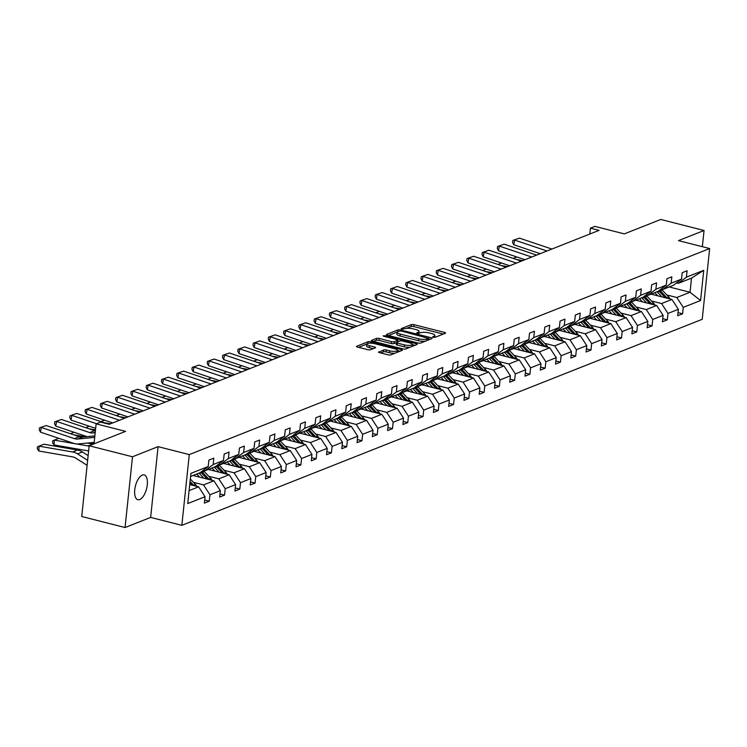<?xml version="1.0" encoding="UTF-8"?>
<svg xmlns="http://www.w3.org/2000/svg" width="747" height="747" viewBox="0 0 747 747"><rect width="100%" height="100%" fill="white"/><g stroke="black" fill="none" stroke-linecap="round" stroke-linejoin="round"><path stroke-width="1.12" d="M433.288 337.27L435.156 337.308L445.361 333.265A1.961 0.542 6 0 0 445.614 333.041A1.961 0.542 6 0 0 444.624 332.452L414.006 324.665A1.961 0.542 6 0 0 411.345 324.618L401.139 328.652L401.653 329.222L404.837 328.736A6.284 1.727 6 0 1 413.352 328.904L415.911 329.558A6.284 1.727 6 0 1 419.086 331.425A6.284 1.727 6 0 1 418.273 332.154L416.779 332.835L417.47 333.246L420.654 332.76A6.284 1.727 6 0 1 429.17 332.929L431.729 333.573A6.284 1.727 6 0 1 434.894 335.45A6.284 1.727 6 0 1 434.091 336.178L432.597 336.86L433.288 337.27M139.726 499.547A12.802 5.743 104.3 0 0 147 486.773A12.802 5.743 104.3 0 0 144.162 474.905A12.802 5.743 104.3 0 0 142.294 475.073A12.802 5.743 104.3 0 0 135.02 487.856A12.802 5.743 104.3 0 0 137.859 499.724A12.802 5.743 104.3 0 0 139.726 499.547M702.348 246.697L704.057 230.487L660.74 219.469L624.333 233.886L594.873 226.388L590.419 228.152L589.803 234.035M125.057 527.531L150.651 517.4L158.084 446.65L132.499 456.781L125.057 527.531L81.74 516.513L89.173 445.763L125.589 431.355L96.13 423.857L94.029 443.849M132.499 456.781L89.173 445.763M378.757 351.837A1.961 0.542 6 0 0 378.505 352.07A1.961 0.542 6 0 0 379.495 352.649L388.085 354.834A1.961 0.542 6 0 0 390.746 354.89L402.082 350.399A1.961 0.542 6 0 0 402.334 350.175A1.961 0.542 6 0 0 401.344 349.587L370.727 341.799A1.961 0.542 6 0 0 368.066 341.752L356.73 346.235A1.961 0.542 6 0 0 356.478 346.468A1.961 0.542 6 0 0 357.468 347.047L367.841 349.689A1.961 0.542 6 0 0 370.503 349.745L375.358 347.822A1.961 0.542 6 0 0 375.61 347.598A1.961 0.542 6 0 0 374.62 347.01L369.476 345.702A5.248 1.447 6 0 1 366.824 344.134A5.248 1.447 6 0 1 374.611 343.667L394.771 348.793A5.248 1.447 6 0 1 397.423 350.352A5.248 1.447 6 0 1 389.626 350.829L386.264 349.969A1.961 0.542 6 0 0 383.603 349.923L378.701 352.341M96.13 423.857L100.584 422.102L109.249 424.305L599.085 230.356L590.419 228.152M158.084 446.65L189.28 454.587L709.65 248.546L702.217 319.296L181.838 525.328L189.28 454.587M704.057 230.487L678.463 240.618L709.65 248.546M417.965 343.004A1.961 0.542 6 0 0 420.626 343.06L431.962 338.568A1.961 0.542 6 0 0 432.214 338.344A1.961 0.542 6 0 0 431.215 337.756L400.607 329.978A1.961 0.542 6 0 0 397.946 329.922L386.61 334.413A1.961 0.542 6 0 0 386.358 334.637A1.961 0.542 6 0 0 387.348 335.226L417.965 343.004M417.022 344.488L405.686 348.97A1.961 0.542 6 0 1 403.025 348.924L372.408 341.136A1.961 0.542 6 0 1 371.418 340.548A1.961 0.542 6 0 1 371.67 340.324L376.516 338.4A1.961 0.542 6 0 1 379.187 338.456L391.596 341.612A1.961 0.542 6 0 0 394.257 341.668L397.479 340.389A1.961 0.542 6 0 0 397.731 340.165A1.961 0.542 6 0 0 396.741 339.577L383.809 336.29L383.118 335.879L385.153 335.758L416.284 343.676A1.961 0.542 6 0 1 417.274 344.255A1.961 0.542 6 0 1 417.022 344.488M204.715 500.014L209.281 501.181L204.389 503.114L205.061 496.708L187.74 503.571L190.915 473.355L208.236 466.502L200.112 472.683L190.588 476.455M213.128 464.559L223.502 460.451L215.379 466.632L205.005 470.741L213.128 464.559L213.801 458.154L208.908 460.096L208.236 466.502M223.502 460.451L224.175 454.045L229.068 452.112L228.395 458.518L238.769 454.409L239.442 448.004L244.344 446.071L243.662 452.477L254.036 448.368L254.718 441.963L259.611 440.02L258.938 446.426L269.312 442.317L269.984 435.912L274.877 433.979L274.205 440.385L284.579 436.276L285.251 429.87L290.144 427.928L289.472 434.334L299.846 430.235L300.518 423.829L305.411 421.887L304.739 428.292L315.113 424.184L315.785 417.778L320.678 415.846L320.005 422.251L330.379 418.143L331.052 411.737L335.945 409.795L335.272 416.2L345.646 412.092L346.319 405.686L351.211 403.753L350.539 410.159L360.913 406.051L361.585 399.645L366.478 397.703L365.806 404.108L376.18 400.009L376.852 393.604L381.745 391.661L381.073 398.067L391.447 393.958L392.119 387.553L397.012 385.62L396.34 392.026L406.713 387.917L407.386 381.512L412.288 379.569L411.606 385.975L421.98 381.866L422.662 375.461L427.555 373.528L426.882 379.934L437.256 375.825L437.929 369.42L442.822 367.487L442.149 373.892L452.523 369.784L453.196 363.378L458.088 361.436L457.416 367.841L467.79 363.733L468.462 357.327L473.355 355.395L472.683 361.8L483.057 357.692L483.729 351.286L488.622 349.344L487.95 355.749L498.324 351.65L498.996 345.235L503.889 343.303L503.217 349.708L513.591 345.6L514.263 339.194L519.156 337.261L518.483 343.667L528.857 339.558L529.53 333.153L534.422 331.21L533.75 337.616L544.124 333.507L544.796 327.102L549.689 325.169L549.017 331.575L559.391 327.466L560.063 321.061L564.956 319.118L564.284 325.524L574.658 321.425L575.339 315.019L580.232 313.077L579.551 319.483L589.925 315.374L590.606 308.969L595.499 307.036L594.827 313.441L605.201 309.333L605.873 302.927L610.766 300.985L610.094 307.39L620.468 303.282L621.14 296.876L626.033 294.944L625.36 301.349L635.734 297.241L636.407 290.835L641.299 288.902L640.627 295.308L651.001 291.199L651.673 284.794L656.566 282.852L655.894 289.257L666.268 285.149L666.94 278.743L671.833 276.81L671.161 283.216L681.535 279.107L682.207 272.702L687.1 270.759L686.428 277.165L703.749 270.311L700.574 300.518L683.253 307.381L682.581 313.787L677.688 315.72L678.36 309.314L667.986 313.423L667.314 319.828L662.421 321.77L663.093 315.365L652.719 319.473L652.047 325.879L647.154 327.812L647.826 321.406L637.452 325.515L636.78 331.92L631.887 333.862L632.56 327.457L622.186 331.556L621.513 337.961L616.62 339.904L617.293 333.498L606.919 337.607L606.237 344.012L601.344 345.945L602.026 339.54L591.643 343.648L590.97 350.054L586.078 351.996L586.75 345.59L576.376 349.699L575.704 356.104L570.811 358.037L571.483 351.632L561.109 355.74L560.437 362.146L555.544 364.078L556.216 357.673L545.842 361.781L545.17 368.187L540.277 370.129L540.949 363.724L530.575 367.832L529.903 374.238L525.01 376.171L525.683 369.765L515.309 373.873L514.636 380.279L509.743 382.221L510.416 375.816L500.042 379.915L499.369 386.32L494.477 388.263L495.149 381.857L484.775 385.966L484.103 392.371L479.21 394.304L479.882 387.898L469.508 392.007L468.836 398.412L463.943 400.355L464.615 393.949L454.241 398.058L453.569 404.463L448.667 406.396L449.349 399.99L438.975 404.099L438.293 410.505L433.4 412.447L434.082 406.041L423.698 410.14L423.026 416.546L418.133 418.488L418.806 412.083L408.432 416.191L407.759 422.597L402.866 424.529L403.539 418.124L393.165 422.232L392.492 428.638L387.6 430.58L388.272 424.175L377.898 428.283L377.226 434.689L372.333 436.622L373.005 430.216L362.631 434.324L361.959 440.73L357.066 442.663L357.738 436.257L347.364 440.366L346.692 446.771L341.799 448.714L342.471 442.308L332.098 446.417L331.425 452.822L326.532 454.755L327.205 448.349L316.831 452.458L316.158 458.863L311.266 460.806L311.938 454.4L301.564 458.509L300.892 464.914L295.999 466.847L296.671 460.441L286.297 464.55L285.625 470.955L280.723 472.888L281.404 466.483L271.03 470.591L270.349 476.997L265.456 478.939L266.128 472.534L255.754 476.642L255.082 483.048L250.189 484.98L250.861 478.575L240.487 482.683L239.815 489.089L234.922 491.031L235.594 484.626L225.22 488.725L224.548 495.13L219.655 497.072L220.328 490.667L209.954 494.775L209.281 501.181M193.043 475.484L213.894 480.788L203.52 484.896L193.492 482.338M203.52 484.896L209.954 494.775M213.894 480.788L220.328 490.667M203.249 470.293L205.005 470.741M208.31 469.433L229.161 474.737L218.787 478.846L208.758 476.297M218.787 478.846L225.22 488.725M229.161 474.737L235.594 484.626M238.769 454.409L230.655 460.591L220.281 464.699L228.395 458.518M218.516 464.251L220.281 464.699M223.577 463.392L244.428 468.696L234.054 472.804L224.025 470.255M234.054 472.804L240.487 482.683M244.428 468.696L250.861 478.575M254.036 448.368L245.922 454.55L235.548 458.649L243.662 452.477M233.783 458.21L235.548 458.649M238.844 457.351L259.704 462.654L249.321 466.754L239.292 464.204M249.321 466.754L255.754 476.642M259.704 462.654L266.128 472.534M269.312 442.317L261.189 448.499L250.815 452.607L258.938 446.426M249.05 452.159L250.815 452.607M254.111 451.3L274.971 456.604L264.597 460.712L254.568 458.163M264.597 460.712L271.03 470.591M274.971 456.604L281.404 466.483M284.579 436.276L276.455 442.457L266.081 446.566L274.205 440.385M264.317 446.118L266.081 446.566M269.378 445.259L290.238 450.562L279.864 454.671L269.835 452.112M279.864 454.671L286.297 464.55M290.238 450.562L296.671 460.441M299.846 430.235L291.722 436.407L281.348 440.515L289.472 434.334M279.593 440.067L281.348 440.515M284.644 439.208L305.504 444.512L295.13 448.62L285.102 446.071M295.13 448.62L301.564 458.509M305.504 444.512L311.938 454.4M315.113 424.184L306.989 430.365L296.615 434.474L304.739 428.292M294.86 434.026L296.615 434.474M299.911 433.167L320.771 438.47L310.397 442.579L300.369 440.03M310.397 442.579L316.831 452.458M320.771 438.47L327.205 448.349M330.379 418.143L322.256 424.324L311.882 428.433L320.005 422.251M310.126 427.984L311.882 428.433M315.187 427.125L336.038 432.429L325.664 436.528L315.636 433.979M325.664 436.528L332.098 446.417M336.038 432.429L342.471 442.308M345.646 412.092L337.523 418.273L327.149 422.382L335.272 416.2M325.393 421.934L327.149 422.382M330.454 421.075L351.305 426.378L340.931 430.487L330.902 427.938M340.931 430.487L347.364 440.366M351.305 426.378L357.738 436.257M360.913 406.051L352.789 412.232L342.415 416.34L350.539 410.159M340.66 415.892L342.415 416.34M345.721 415.033L366.572 420.337L356.198 424.445L346.169 421.896M356.198 424.445L362.631 434.324M366.572 420.337L373.005 430.216M376.18 400.009L368.056 406.181L357.682 410.29L365.806 404.108M355.927 409.842L357.682 410.29M360.988 408.982L381.838 414.286L371.464 418.395L361.436 415.846M371.464 418.395L377.898 428.283M381.838 414.286L388.272 424.175M391.447 393.958L383.332 400.14L372.949 404.248L381.073 398.067M371.194 403.8L372.949 404.248M376.255 402.941L397.105 408.245L386.731 412.353L376.703 409.804M386.731 412.353L393.165 422.232M397.105 408.245L403.539 418.124M406.713 387.917L398.599 394.099L388.225 398.207L396.34 392.026M386.46 397.759L388.225 398.207M391.521 396.9L412.372 402.203L401.998 406.312L391.97 403.753M401.998 406.312L408.432 416.191M412.372 402.203L418.806 412.083M421.98 381.866L413.866 388.048L403.492 392.156L411.606 385.975M401.727 391.708L403.492 392.156M406.788 390.849L427.648 396.153L417.274 400.261L407.236 397.712M417.274 400.261L423.698 410.14M427.648 396.153L434.082 406.041M437.256 375.825L429.133 382.006L418.759 386.115L426.882 379.934M416.994 385.667L418.759 386.115M422.055 384.808L442.915 390.111L432.541 394.22L422.513 391.671M432.541 394.22L438.975 404.099M442.915 390.111L449.349 399.99M452.523 369.784L444.4 375.965L434.026 380.064L442.149 373.892M432.261 379.616L434.026 380.064M437.322 378.757L458.182 384.061L447.808 388.169L437.779 385.62M447.808 388.169L454.241 398.058M458.182 384.061L464.615 393.949M467.79 363.733L459.666 369.914L449.292 374.023L457.416 367.841M447.537 373.575L449.292 374.023M452.589 372.716L473.449 378.019L463.075 382.128L453.046 379.579M463.075 382.128L469.508 392.007M473.449 378.019L479.882 387.898M483.057 357.692L474.933 363.873L464.559 367.982L472.683 361.8M462.804 367.533L464.559 367.982M467.855 366.674L488.715 371.978L478.341 376.086L468.313 373.528M478.341 376.086L484.775 385.966M488.715 371.978L495.149 381.857M498.324 351.65L490.2 357.822L479.826 361.931L487.95 355.749M478.071 361.483L479.826 361.931M483.132 360.624L503.982 365.927L493.608 370.036L483.58 367.487M493.608 370.036L500.042 379.915M503.982 365.927L510.416 375.816M513.591 345.6L505.467 351.781L495.093 355.889L503.217 349.708M493.337 355.441L495.093 355.889M498.398 354.582L519.249 359.886L508.875 363.994L498.847 361.445M508.875 363.994L515.309 373.873M519.249 359.886L525.683 369.765M528.857 339.558L520.734 345.74L510.36 349.839L518.483 343.667M508.604 349.4L510.36 349.839M513.665 348.541L534.516 353.845L524.142 357.944L514.113 355.395M524.142 357.944L530.575 367.832M534.516 353.845L540.949 363.724M544.124 333.507L536.001 339.689L525.627 343.797L533.75 337.616M523.871 343.349L525.627 343.797M528.932 342.49L549.783 347.794L539.409 351.902L529.38 349.353M539.409 351.902L545.842 361.781M549.783 347.794L556.216 357.673M559.391 327.466L551.277 333.648L540.903 337.756L549.017 331.575M539.138 337.308L540.903 337.756M544.199 336.449L565.049 341.752L554.676 345.861L544.647 343.312M554.676 345.861L561.109 355.74M565.049 341.752L571.483 351.632M574.658 321.425L566.543 327.597L556.17 331.705L564.284 325.524M554.405 331.257L556.17 331.705M559.466 330.398L580.316 335.702L569.942 339.81L559.914 337.261M569.942 339.81L576.376 349.699M580.316 335.702L586.75 345.59M589.925 315.374L581.81 321.555L571.436 325.664L579.551 319.483M569.672 325.216L571.436 325.664M574.732 324.357L595.592 329.66L585.218 333.769L575.181 331.22M585.218 333.769L591.643 343.648M595.592 329.66L602.026 339.54M605.201 309.333L597.077 315.514L586.703 319.623L594.827 313.441M584.938 319.174L586.703 319.623M589.999 318.315L610.859 323.619L600.485 327.728L590.457 325.169M600.485 327.728L606.919 337.607M610.859 323.619L617.293 333.498M620.468 303.282L612.344 309.463L601.97 313.572L610.094 307.39M600.205 313.124L601.97 313.572M605.266 312.265L626.126 317.568L615.752 321.677L605.724 319.128M615.752 321.677L622.186 331.556M626.126 317.568L632.56 327.457M635.734 297.241L627.611 303.422L617.237 307.531L625.36 301.349M615.481 307.082L617.237 307.531M620.533 306.223L641.393 311.527L631.019 315.636L620.99 313.086M631.019 315.636L637.452 325.515M641.393 311.527L647.826 321.406M651.001 291.199L642.878 297.371L632.504 301.48L640.627 295.308M630.748 301.032L632.504 301.48M635.8 300.173L656.66 305.476L646.286 309.585L636.257 307.036M646.286 309.585L652.719 319.473M656.66 305.476L663.093 315.365M666.268 285.149L658.144 291.33L647.77 295.438L655.894 289.257M646.015 294.99L647.77 295.438M651.076 294.131L671.927 299.435L661.553 303.543L651.524 300.994M661.553 303.543L667.986 313.423M671.927 299.435L678.36 309.314M681.535 279.107L673.411 285.289L663.037 289.397L671.161 283.216M661.282 288.949L663.037 289.397M669.181 286.96L690.032 292.264L676.819 297.502L666.791 294.944M676.819 297.502L683.253 307.381M700.574 300.518L690.032 292.264L691.517 278.117L678.304 283.346L686.428 277.165M150.651 517.4L181.838 525.328M676.549 282.898L678.304 283.346M189.103 490.602L198.627 486.829L189.738 484.57M691.517 278.117L703.749 270.311M198.627 486.829L205.061 496.708M678.015 312.62L682.581 313.787M662.748 318.67L667.314 319.828M647.481 324.712L652.047 325.879M632.205 330.762L636.78 331.92M616.938 336.804L621.513 337.961M601.671 342.845L606.237 344.012M586.404 348.896L590.97 350.054M571.138 354.937L575.704 356.104M555.871 360.988L560.437 362.146M540.604 367.029L545.17 368.187M525.337 373.07L529.903 374.238M510.07 379.121L514.636 380.279M494.803 385.163L499.369 386.32M479.537 391.204L484.103 392.371M464.26 397.255L468.836 398.412M448.994 403.296L453.569 404.463M433.727 409.347L438.293 410.505M418.46 415.388L423.026 416.546M403.193 421.429L407.759 422.597M387.926 427.48L392.492 428.638M372.66 433.521L377.226 434.689M357.393 439.572L361.959 440.73M342.126 445.614L346.692 446.771M326.859 451.655L331.425 452.822M311.592 457.706L316.158 458.863M296.316 463.747L300.892 464.914M281.049 469.798L285.625 470.955M265.783 475.839L270.349 476.997M250.516 481.88L255.082 483.048M235.249 487.931L239.815 489.089M219.982 493.972L224.548 495.13M434.689 337.401A6.284 1.727 6 0 0 434.698 337.364L434.894 335.45M418.871 333.377A6.284 1.727 6 0 0 418.88 333.339L419.086 331.425M443.298 334.077L413.801 326.579A1.961 0.542 6 0 0 411.139 326.523L406.48 328.372M397.105 332.088L388.468 335.506M429.898 339.39L428.61 339.063M428.517 338.382L401.13 330.977L397.871 331.5A6.284 1.727 6 0 0 397.068 332.228A6.284 1.727 6 0 0 400.243 334.096L418.609 338.774A6.284 1.727 6 0 0 427.125 338.933L428.517 338.382L428.348 339.997M397.068 332.228L396.872 334.133A6.284 1.727 6 0 0 400.047 336.01L400.243 334.096M425.286 341.211A6.284 1.727 6 0 1 418.413 340.679L400.047 336.01M373.528 341.426L376.32 340.315L376.516 338.4M396.368 342.658L394.061 343.573A1.961 0.542 6 0 1 391.4 343.527L378.981 340.371A1.961 0.542 6 0 0 376.32 340.315M397.656 340.903L399.141 341.276M412.251 344.61L414.958 345.301M404.482 344.89A5.248 1.447 6 0 0 412.269 344.423A5.248 1.447 6 0 0 409.617 342.854L402.521 341.052A1.961 0.542 6 0 0 399.86 340.996L396.638 342.266A1.961 0.542 6 0 0 396.386 342.5A1.961 0.542 6 0 0 397.376 343.088L404.482 344.89L404.276 346.804A5.248 1.447 6 0 0 410.056 347.243M412.036 346.459A5.248 1.447 6 0 0 412.073 346.337L412.269 344.423M396.442 344.18A1.961 0.542 6 0 0 396.19 344.414A1.961 0.542 6 0 0 397.18 344.993L397.376 343.088M404.276 346.804L397.18 344.993M395.014 353.2A5.248 1.447 6 0 1 389.43 352.733L386.068 351.884A1.961 0.542 6 0 0 383.407 351.828L380.615 352.939M397.208 352.332A5.248 1.447 6 0 0 397.217 352.267L397.423 350.352M366.824 344.134L366.618 346.048A5.248 1.447 6 0 0 369.27 347.616L369.476 345.702M373.304 348.634L369.27 347.616M366.833 344.068L358.588 347.336M400.028 351.211L397.404 350.548M670.012 298.949A5.304 4.51 -111.6 0 0 668.826 297.101L662.29 290.181A15.304 13.007 -111.6 0 0 661.123 289.061M661.898 296.886L657.388 292.114A15.304 13.007 -111.6 0 0 657.052 291.769M516.42 259.48L522.76 260.582M657.79 295.84L655.941 293.879A12.699 10.803 -111.6 0 0 654.68 292.703M667.332 298.268A5.304 4.51 -111.6 0 0 666.968 297.838L660.423 290.91A15.304 13.007 -111.6 0 0 659.676 290.163M658.751 290.872A15.304 13.007 68.4 0 1 659.256 291.377L665.26 297.745M516.831 256.977L513.226 258.406M546.981 250.983L514.599 240.076L513.787 244.764L540.212 253.672M551.874 249.05L519.492 238.134L512.862 240.441L519.492 238.134M513.787 244.764L512.535 242.317L512.862 240.441M654.745 304.991A5.304 4.51 -111.6 0 0 653.56 303.151L647.014 296.223A15.304 13.007 -111.6 0 0 645.856 295.112M646.631 302.927L642.121 298.156A15.304 13.007 -111.6 0 0 641.785 297.81M501.153 265.521L507.493 266.623M642.523 301.881L640.674 299.921A12.699 10.803 -111.6 0 0 639.413 298.753M652.066 304.309A5.304 4.51 -111.6 0 0 651.701 303.889L645.156 296.961A15.304 13.007 -111.6 0 0 644.409 296.214M643.484 296.914A15.304 13.007 68.4 0 1 643.989 297.427L649.993 303.786M501.564 263.028L497.96 264.447M639.479 311.041A5.304 4.51 -111.6 0 0 638.293 309.193L631.747 302.264A15.304 13.007 -111.6 0 0 630.589 301.153M631.364 308.978L626.854 304.206A15.304 13.007 -111.6 0 0 626.518 303.852M485.886 271.572L492.226 272.664M627.256 307.932L625.407 305.971A12.699 10.803 -111.6 0 0 624.147 304.795M636.799 310.36A5.304 4.51 -111.6 0 0 636.435 309.93L629.889 303.002A15.304 13.007 -111.6 0 0 629.142 302.255M628.218 302.965A15.304 13.007 68.4 0 1 628.713 303.469L634.726 309.828M486.297 269.069L482.693 270.498M531.715 257.033L499.332 246.118L498.52 250.805L524.945 259.713M536.607 255.091L504.225 244.185L497.595 246.482L504.225 244.185M498.52 250.805L497.269 248.359L497.595 246.482M516.448 263.075L484.065 252.169L483.253 256.856L509.678 265.755M521.341 261.142L488.958 250.226L482.329 252.533L488.958 250.226M483.253 256.856L482.002 254.4L482.329 252.533M624.212 317.083A5.304 4.51 -111.6 0 0 623.026 315.234L616.48 308.315A15.304 13.007 -111.6 0 0 615.323 307.194M616.098 315.019L611.588 310.248A15.304 13.007 -111.6 0 0 611.251 309.902M470.61 277.613L476.959 278.715M611.989 313.973L610.131 312.013A12.699 10.803 -111.6 0 0 608.88 310.836M621.532 316.401A5.304 4.51 -111.6 0 0 621.168 315.972L614.622 309.053A15.304 13.007 -111.6 0 0 613.875 308.306M612.951 309.006A15.304 13.007 68.4 0 1 613.446 309.51L619.459 315.878M471.03 275.111L467.426 276.539M501.181 269.125L468.799 258.21L467.977 262.897L494.411 271.805M506.074 267.183L473.691 256.268L467.052 258.574L473.691 256.268M467.977 262.897L466.735 260.451L467.052 258.574M608.945 323.134A5.304 4.51 -111.6 0 0 607.759 321.285L601.214 314.356A15.304 13.007 -111.6 0 0 600.056 313.245M600.831 321.061L596.321 316.298A15.304 13.007 -111.6 0 0 595.985 315.944M455.343 283.664L461.693 284.756M596.722 320.024L594.864 318.063A12.699 10.803 -111.6 0 0 593.604 316.887M606.265 322.452A5.304 4.51 -111.6 0 0 605.901 322.022L599.355 315.094A15.304 13.007 -111.6 0 0 598.608 314.347M597.684 315.047A15.304 13.007 68.4 0 1 598.179 315.561L604.192 321.92M455.763 281.161L452.159 282.59M485.914 275.167L453.522 264.251L452.71 268.939L479.144 277.847M490.807 273.234L458.425 262.318L451.786 264.615L458.425 262.318M452.71 268.939L451.459 266.492L451.786 264.615M593.678 329.175A5.304 4.51 -111.6 0 0 592.492 327.326L585.947 320.398A15.304 13.007 -111.6 0 0 584.789 319.286M585.564 327.111L581.054 322.34A15.304 13.007 -111.6 0 0 580.718 321.985M440.076 289.705L446.417 290.807M581.455 326.065L579.597 324.105A12.699 10.803 -111.6 0 0 578.337 322.928M590.998 328.493A5.304 4.51 -111.6 0 0 590.625 328.064L584.089 321.135A15.304 13.007 -111.6 0 0 583.332 320.388M582.417 321.098A15.304 13.007 68.4 0 1 582.912 321.602L588.925 327.961M440.497 287.203L436.892 288.631M470.647 281.208L438.256 270.302L437.443 274.989L463.878 283.888M475.54 279.275L443.148 268.36L436.519 270.666L443.148 268.36M437.443 274.989L436.192 272.543L436.519 270.666M578.411 335.216A5.304 4.51 -111.6 0 0 577.216 333.377L570.68 326.448A15.304 13.007 -111.6 0 0 569.522 325.337M570.288 333.153L565.787 328.381A15.304 13.007 -111.6 0 0 565.442 328.036M424.81 295.747L431.15 296.848M566.189 332.107L564.33 330.146A12.699 10.803 -111.6 0 0 563.07 328.969M575.732 334.535A5.304 4.51 -111.6 0 0 575.358 334.105L568.822 327.186A15.304 13.007 -111.6 0 0 568.065 326.439M567.141 327.139A15.304 13.007 68.4 0 1 567.645 327.644L573.659 334.012M425.23 293.254L421.625 294.673M455.381 287.259L422.989 276.343L422.176 281.031L448.602 289.939M460.273 285.317L427.882 274.41L421.252 276.707L427.882 274.41M422.176 281.031L420.925 278.584L421.252 276.707M563.145 341.267A5.304 4.51 -111.6 0 0 561.949 339.418L555.413 332.49A15.304 13.007 -111.6 0 0 554.255 331.379M555.021 339.203L550.52 334.432A15.304 13.007 -111.6 0 0 550.175 334.077M409.543 301.797L415.883 302.89M550.922 338.158L549.064 336.197A12.699 10.803 -111.6 0 0 547.803 335.02M560.465 340.585A5.304 4.51 -111.6 0 0 560.091 340.156L553.555 333.227A15.304 13.007 -111.6 0 0 552.799 332.48M551.874 333.181A15.304 13.007 68.4 0 1 552.378 333.694L558.382 340.053M409.963 299.295L406.359 300.724M440.104 293.3L407.722 282.385L406.91 287.081L433.335 295.98M445.007 291.367L412.615 280.452L405.985 282.758L412.615 280.452M406.91 287.081L405.658 284.626L405.985 282.758M547.878 347.308A5.304 4.51 -111.6 0 0 546.683 345.459L540.146 338.54A15.304 13.007 -111.6 0 0 538.989 337.42M539.754 345.245L535.254 340.473A15.304 13.007 -111.6 0 0 534.908 340.128M394.276 307.839L400.616 308.941M535.646 344.199L533.797 342.238A12.699 10.803 -111.6 0 0 532.536 341.062M545.189 346.627A5.304 4.51 -111.6 0 0 544.824 346.197L538.288 339.269A15.304 13.007 -111.6 0 0 537.532 338.531M536.607 339.231A15.304 13.007 68.4 0 1 537.112 339.736L543.116 346.104M394.696 305.336L391.092 306.765M424.838 299.351L392.455 288.435L391.643 293.123L418.068 302.031M429.73 297.409L397.348 286.493L390.718 288.8L397.348 286.493M391.643 293.123L390.392 290.676L390.718 288.8M532.611 353.359A5.304 4.51 -111.6 0 0 531.416 351.51L524.88 344.582A15.304 13.007 -111.6 0 0 523.712 343.471M524.487 351.286L519.987 346.524A15.304 13.007 -111.6 0 0 519.641 346.169M379.009 313.889L385.349 314.982M520.379 350.25L518.53 348.279A12.699 10.803 -111.6 0 0 517.269 347.112M529.922 352.668A5.304 4.51 -111.6 0 0 529.558 352.248L523.021 345.319A15.304 13.007 -111.6 0 0 522.265 344.572M521.341 345.273A15.304 13.007 68.4 0 1 521.845 345.786L527.849 352.145M379.42 311.387L375.825 312.816M517.344 359.4A5.304 4.51 -111.6 0 0 516.149 357.552L509.613 350.623A15.304 13.007 -111.6 0 0 508.446 349.512M509.221 357.337L504.72 352.565A15.304 13.007 -111.6 0 0 504.374 352.21M363.742 319.931L370.082 321.023M505.112 356.291L503.263 354.33A12.699 10.803 -111.6 0 0 502.003 353.154M514.655 358.719A5.304 4.51 -111.6 0 0 514.291 358.289L507.745 351.361A15.304 13.007 -111.6 0 0 506.998 350.614M506.074 351.323A15.304 13.007 68.4 0 1 506.578 351.828L512.582 358.187M364.153 317.428L360.549 318.857M502.068 365.442A5.304 4.51 -111.6 0 0 500.882 363.602L494.346 356.674A15.304 13.007 -111.6 0 0 493.179 355.563M493.954 363.378L489.444 358.607A15.304 13.007 -111.6 0 0 489.108 358.261M348.475 325.972L354.816 327.074M489.845 362.332L487.996 360.371A12.699 10.803 -111.6 0 0 486.736 359.195M499.388 364.76A5.304 4.51 -111.6 0 0 499.024 364.331L492.478 357.411A15.304 13.007 -111.6 0 0 491.731 356.664M490.807 357.365A15.304 13.007 68.4 0 1 491.311 357.869L497.315 364.237M348.886 323.479L345.282 324.898M486.801 371.492A5.304 4.51 -111.6 0 0 485.615 369.644L479.07 362.715A15.304 13.007 -111.6 0 0 477.912 361.604M478.687 369.429L474.177 364.657A15.304 13.007 -111.6 0 0 473.841 364.303M333.209 332.023L339.549 333.115M474.578 368.383L472.73 366.422A12.699 10.803 -111.6 0 0 471.469 365.246M484.121 370.811A5.304 4.51 -111.6 0 0 483.757 370.381L477.212 363.453A15.304 13.007 -111.6 0 0 476.465 362.706M475.54 363.406A15.304 13.007 68.4 0 1 476.044 363.92L482.048 370.279M333.62 329.52L330.015 330.949M471.534 377.534A5.304 4.51 -111.6 0 0 470.349 375.685L463.803 368.766A15.304 13.007 -111.6 0 0 462.645 367.645M463.42 375.47L458.91 370.699A15.304 13.007 -111.6 0 0 458.574 370.353M317.942 338.064L324.282 339.166M459.312 374.424L457.463 372.464A12.699 10.803 -111.6 0 0 456.202 371.287M468.855 376.852A5.304 4.51 -111.6 0 0 468.49 376.423L461.945 369.494A15.304 13.007 -111.6 0 0 461.198 368.757M460.273 369.457A15.304 13.007 68.4 0 1 460.768 369.961L466.782 376.329M318.353 335.562L314.748 336.99M456.268 383.575A5.304 4.51 -111.6 0 0 455.082 381.736L448.536 374.807A15.304 13.007 -111.6 0 0 447.378 373.696M448.153 381.512L443.643 376.74A15.304 13.007 -111.6 0 0 443.307 376.395M302.666 344.106L309.015 345.207M444.045 380.475L442.187 378.505A12.699 10.803 -111.6 0 0 440.935 377.338M453.588 382.894A5.304 4.51 -111.6 0 0 453.224 382.473L446.678 375.545A15.304 13.007 -111.6 0 0 445.931 374.798M445.007 375.498A15.304 13.007 68.4 0 1 445.501 376.012L451.515 382.371M303.086 341.612L299.482 343.032M441.001 389.626A5.304 4.51 -111.6 0 0 439.815 387.777L433.269 380.849A15.304 13.007 -111.6 0 0 432.111 379.737M432.887 387.562L428.376 382.791A15.304 13.007 -111.6 0 0 428.04 382.436M287.399 350.156L293.748 351.249M428.778 386.516L426.92 384.556A12.699 10.803 -111.6 0 0 425.659 383.379M438.321 388.944A5.304 4.51 -111.6 0 0 437.957 388.515L431.411 381.586A15.304 13.007 -111.6 0 0 430.664 380.839M429.74 381.549A15.304 13.007 68.4 0 1 430.235 382.053L436.248 388.412M287.819 347.654L284.215 349.082M425.734 395.667A5.304 4.51 -111.6 0 0 424.548 393.818L418.003 386.899A15.304 13.007 -111.6 0 0 416.845 385.779M417.61 393.604L413.11 388.832A15.304 13.007 -111.6 0 0 412.764 388.487M272.132 356.198L278.472 357.299M413.511 392.558L411.653 390.597A12.699 10.803 -111.6 0 0 410.392 389.42M423.054 394.986A5.304 4.51 -111.6 0 0 422.681 394.556L416.144 387.637A15.304 13.007 -111.6 0 0 415.388 386.89M414.473 387.59A15.304 13.007 68.4 0 1 414.968 388.095L420.981 394.463M272.552 353.695L268.948 355.124M410.467 401.718A5.304 4.51 -111.6 0 0 409.272 399.869L402.736 392.941A15.304 13.007 -111.6 0 0 401.578 391.83M402.344 399.654L397.843 394.883A15.304 13.007 -111.6 0 0 397.497 394.528M256.865 362.248L263.205 363.341M398.244 398.609L396.386 396.648A12.699 10.803 -111.6 0 0 395.126 395.471M407.787 401.036A5.304 4.51 -111.6 0 0 407.414 400.607L400.878 393.678A15.304 13.007 -111.6 0 0 400.121 392.931M399.197 393.632A15.304 13.007 68.4 0 1 399.701 394.145L405.705 400.504M257.285 359.746L253.681 361.175M395.2 407.759A5.304 4.51 -111.6 0 0 394.005 405.91L387.469 398.982A15.304 13.007 -111.6 0 0 386.311 397.871M387.077 405.696L382.576 400.924A15.304 13.007 -111.6 0 0 382.231 400.569M241.598 368.29L247.939 369.392M382.978 404.65L381.119 402.689A12.699 10.803 -111.6 0 0 379.859 401.512M392.52 407.078A5.304 4.51 -111.6 0 0 392.147 406.648L385.611 399.72A15.304 13.007 -111.6 0 0 384.854 398.973M383.93 399.682A15.304 13.007 68.4 0 1 384.434 400.187L390.438 406.545M242.019 365.787L238.414 367.216M409.571 305.392L377.188 294.477L376.376 299.164L402.801 308.072M414.464 303.45L382.081 292.544L375.452 294.841L382.081 292.544M376.376 299.164L375.125 296.718L375.452 294.841M394.304 311.434L361.922 300.527L361.109 305.215L387.534 314.113M399.197 309.501L366.814 298.585L360.185 300.892L366.814 298.585M361.109 305.215L359.858 302.768L360.185 300.892M379.037 317.484L346.655 306.569L345.842 311.256L372.267 320.164M383.93 315.542L351.548 304.636L344.918 306.933L351.548 304.636M345.842 311.256L344.591 308.81L344.918 306.933M363.77 323.526L331.388 312.61L330.576 317.307L357.001 326.206M368.663 321.593L336.281 310.677L329.651 312.984L336.281 310.677M330.576 317.307L329.324 314.851L329.651 312.984M348.504 329.567L316.121 318.661L315.299 323.348L341.734 332.256M353.396 327.634L321.014 316.719L314.384 319.025L321.014 316.719M315.299 323.348L314.057 320.902L314.384 319.025M333.237 335.618L300.854 324.702L300.033 329.39L326.467 338.298M338.13 333.676L305.747 322.769L299.108 325.066L305.747 322.769M300.033 329.39L298.791 326.943L299.108 325.066M317.97 341.659L285.578 330.753L284.766 335.44L311.2 344.339M322.863 339.726L290.48 328.811L283.841 331.117L290.48 328.811M284.766 335.44L283.515 332.994L283.841 331.117M302.703 347.71L270.311 336.794L269.499 341.482L295.924 350.39M307.596 345.768L275.204 334.852L268.575 337.158L275.204 334.852M269.499 341.482L268.248 339.035L268.575 337.158M287.436 353.751L255.044 342.836L254.232 347.523L280.657 356.431M292.329 351.818L259.937 340.903L253.308 343.2L259.937 340.903M254.232 347.523L252.981 345.077L253.308 343.2M272.16 359.793L239.778 348.886L238.965 353.574L265.39 362.482M277.062 357.86L244.671 346.944L238.041 349.251L244.671 346.944M238.965 353.574L237.714 351.127L238.041 349.251M379.934 413.801A5.304 4.51 -111.6 0 0 378.738 411.961L372.202 405.033A15.304 13.007 -111.6 0 0 371.044 403.922M371.81 411.737L367.309 406.966A15.304 13.007 -111.6 0 0 366.964 406.62M226.332 374.331L232.672 375.433M367.701 410.691L365.853 408.73A12.699 10.803 -111.6 0 0 364.592 407.554M377.244 413.119A5.304 4.51 -111.6 0 0 376.88 412.689L370.344 405.77A15.304 13.007 -111.6 0 0 369.588 405.023M368.663 405.724A15.304 13.007 68.4 0 1 369.167 406.237L375.171 412.596M226.743 371.838L223.148 373.257M256.893 365.843L224.511 354.928L223.698 359.615L250.124 368.523M261.786 363.901L229.404 352.995L222.774 355.292L229.404 352.995M223.698 359.615L222.447 357.169L222.774 355.292M364.667 419.851A5.304 4.51 -111.6 0 0 363.472 418.003L356.935 411.074A15.304 13.007 -111.6 0 0 355.768 409.963M356.543 417.788L352.042 413.016A15.304 13.007 -111.6 0 0 351.697 412.661M211.065 380.382L217.405 381.474M352.435 416.742L350.586 414.781A12.699 10.803 -111.6 0 0 349.325 413.605M361.978 419.17A5.304 4.51 -111.6 0 0 361.613 418.74L355.077 411.812A15.304 13.007 -111.6 0 0 354.321 411.065M353.396 411.774A15.304 13.007 68.4 0 1 353.901 412.279L359.905 418.637M211.476 377.879L207.881 379.308M241.626 371.885L209.244 360.978L208.432 365.666L234.857 374.564M246.519 369.952L214.137 359.036L207.507 361.343L214.137 359.036M208.432 365.666L207.18 363.21L207.507 361.343M349.4 425.893A5.304 4.51 -111.6 0 0 348.205 424.044L341.668 417.125A15.304 13.007 -111.6 0 0 340.501 416.004M341.276 423.829L336.776 419.058A15.304 13.007 -111.6 0 0 336.43 418.712M195.798 386.423L202.138 387.525M337.168 422.783L335.319 420.822A12.699 10.803 -111.6 0 0 334.058 419.646M346.711 425.211A5.304 4.51 -111.6 0 0 346.347 424.782L339.801 417.862A15.304 13.007 -111.6 0 0 339.054 417.115M338.13 417.816A15.304 13.007 68.4 0 1 338.634 418.32L344.638 424.688M196.209 383.921L192.605 385.349M226.36 377.935L193.977 367.02L193.165 371.707L219.59 380.615M231.253 375.993L198.87 365.078L192.24 367.384L198.87 365.078M193.165 371.707L191.914 369.261L192.24 367.384M334.124 431.943A5.304 4.51 -111.6 0 0 332.938 430.095L326.392 423.166A15.304 13.007 -111.6 0 0 325.234 422.055M326.009 429.87L321.499 425.108A15.304 13.007 -111.6 0 0 321.163 424.754M180.531 392.474L186.871 393.566M321.901 428.834L320.052 426.864A12.699 10.803 -111.6 0 0 318.792 425.697M331.444 431.262A5.304 4.51 -111.6 0 0 331.08 430.832L324.534 423.904A15.304 13.007 -111.6 0 0 323.787 423.157M322.863 423.857A15.304 13.007 68.4 0 1 323.367 424.371L329.371 430.73M180.942 389.971L177.338 391.4M211.093 383.977L178.71 373.061L177.898 377.749L204.323 386.657M215.986 382.034L183.603 371.128L176.974 373.425L183.603 371.128M177.898 377.749L176.647 375.302L176.974 373.425M318.857 437.985A5.304 4.51 -111.6 0 0 317.671 436.136L311.125 429.208A15.304 13.007 -111.6 0 0 309.968 428.096M310.743 435.921L306.233 431.15A15.304 13.007 -111.6 0 0 305.897 430.795M165.264 398.515L171.605 399.608M306.634 434.875L304.785 432.915A12.699 10.803 -111.6 0 0 303.525 431.738M316.177 437.303A5.304 4.51 -111.6 0 0 315.813 436.874L309.267 429.945A15.304 13.007 -111.6 0 0 308.52 429.198M307.596 429.908A15.304 13.007 68.4 0 1 308.091 430.412L314.104 436.771M165.675 396.013L162.071 397.441M195.826 390.018L163.444 379.112L162.631 383.799L189.056 392.698M200.719 388.085L168.336 377.17L161.707 379.476L168.336 377.17M162.631 383.799L161.38 381.353L161.707 379.476M303.59 444.026A5.304 4.51 -111.6 0 0 302.404 442.187L295.859 435.258A15.304 13.007 -111.6 0 0 294.701 434.147M295.476 441.963L290.966 437.191A15.304 13.007 -111.6 0 0 290.63 436.846M149.998 404.557L156.338 405.658M291.367 440.917L289.519 438.956A12.699 10.803 -111.6 0 0 288.258 437.779M300.91 443.344A5.304 4.51 -111.6 0 0 300.546 442.915L294.001 435.996A15.304 13.007 -111.6 0 0 293.254 435.249M292.329 435.949A15.304 13.007 68.4 0 1 292.824 436.453L298.837 442.822M150.408 402.063L146.804 403.483M180.559 396.069L148.177 385.153L147.355 389.841L173.79 398.749M185.452 394.127L153.07 383.22L146.431 385.517L153.07 383.22M147.355 389.841L146.113 387.394L146.431 385.517M288.323 450.077A5.304 4.51 -111.6 0 0 287.137 448.228L280.592 441.3A15.304 13.007 -111.6 0 0 279.434 440.188M280.209 448.013L275.699 443.242A15.304 13.007 -111.6 0 0 275.363 442.887M134.721 410.607L141.071 411.7M276.101 446.967L274.242 445.007A12.699 10.803 -111.6 0 0 272.991 443.83M285.643 449.395A5.304 4.51 -111.6 0 0 285.279 448.966L278.734 442.037A15.304 13.007 -111.6 0 0 277.987 441.29M277.062 441.991A15.304 13.007 68.4 0 1 277.557 442.504L283.571 448.863M135.142 408.105L131.537 409.533M165.292 402.11L132.91 391.195L132.088 395.891L158.523 404.79M170.185 400.177L137.803 389.262L131.164 391.568L137.803 389.262M132.088 395.891L130.846 393.436L131.164 391.568M273.057 456.118A5.304 4.51 -111.6 0 0 271.871 454.269L265.325 447.35A15.304 13.007 -111.6 0 0 264.167 446.23M264.942 454.055L260.432 449.283A15.304 13.007 -111.6 0 0 260.096 448.938M119.455 416.649L125.804 417.75M260.834 453.009L258.976 451.048A12.699 10.803 -111.6 0 0 257.715 449.871M270.377 455.437A5.304 4.51 -111.6 0 0 270.003 455.007L263.467 448.079A15.304 13.007 -111.6 0 0 262.72 447.341M261.795 448.041A15.304 13.007 68.4 0 1 262.29 448.545L268.304 454.914M119.875 414.146L116.271 415.575M150.026 408.161L117.634 397.245L116.821 401.933L143.256 410.841M154.918 406.219L122.527 395.303L115.897 397.609L122.527 395.303M116.821 401.933L115.57 399.486L115.897 397.609M257.79 462.169A5.304 4.51 -111.6 0 0 256.604 460.32L250.058 453.392A15.304 13.007 -111.6 0 0 248.9 452.28M249.666 460.096L245.165 455.325A15.304 13.007 -111.6 0 0 244.82 454.979M104.188 422.699L110.528 423.792M245.567 459.06L243.709 457.089A12.699 10.803 -111.6 0 0 242.448 455.922M255.11 461.478A5.304 4.51 -111.6 0 0 254.736 461.058L248.2 454.129A15.304 13.007 -111.6 0 0 247.444 453.382M246.519 454.083A15.304 13.007 68.4 0 1 247.024 454.596L253.037 460.955M104.608 420.197L101.004 421.616M134.759 414.202L102.367 403.287L101.555 407.974L127.98 416.882M139.652 412.26L107.26 401.354L100.63 403.651L107.26 401.354M101.555 407.974L100.303 405.528L100.63 403.651M242.523 468.21A5.304 4.51 -111.6 0 0 241.328 466.361L234.791 459.433A15.304 13.007 -111.6 0 0 233.634 458.322M234.399 466.147L229.899 461.375A15.304 13.007 -111.6 0 0 229.553 461.02M88.921 428.741L95.495 429.88M230.3 465.101L228.442 463.14A12.699 10.803 -111.6 0 0 227.181 461.963M239.843 467.529A5.304 4.51 -111.6 0 0 239.47 467.099L232.933 460.171A15.304 13.007 -111.6 0 0 232.177 459.424M231.253 460.133A15.304 13.007 68.4 0 1 231.757 460.638L237.761 466.996M89.341 426.238L85.737 427.667M119.492 420.244L87.1 409.337L86.288 414.025L112.713 422.923M124.385 418.311L91.993 407.395L85.363 409.701L91.993 407.395M86.288 414.025L85.037 411.578L85.363 409.701M227.256 474.252A5.304 4.51 -111.6 0 0 226.061 472.412L219.525 465.484A15.304 13.007 -111.6 0 0 218.367 464.363M219.132 472.188L214.632 467.417A15.304 13.007 -111.6 0 0 214.286 467.071M73.654 434.782L85.373 436.808M94.094 443.204L91.097 442.682M215.024 471.142L213.175 469.181A12.699 10.803 -111.6 0 0 211.915 468.005M224.576 473.57A5.304 4.51 -111.6 0 0 224.203 473.14L217.666 466.221A15.304 13.007 -111.6 0 0 216.91 465.474M215.986 466.175A15.304 13.007 68.4 0 1 216.49 466.679L222.494 473.047M74.074 432.28L70.47 433.708M96.531 423.698L71.833 415.379L71.021 420.066L95.653 428.367M108.072 424.007L76.726 413.446L70.097 415.743L76.726 413.446M71.021 420.066L69.77 417.62L70.097 415.743M211.989 480.302A5.304 4.51 -111.6 0 0 210.794 478.453L204.258 471.525A15.304 13.007 -111.6 0 0 203.1 470.414M87.324 443.055L92.833 444.007A15.005 12.755 68.4 0 1 93.366 444.11M203.866 478.239L199.365 473.467A15.304 13.007 -111.6 0 0 199.019 473.112M75.69 443.821L87.941 445.94A15.005 12.755 68.4 0 1 89.126 446.211M58.798 438.33L54.279 440.123L75.223 443.746M54.279 440.123L54.092 444.969L52.617 442.831L52.692 440.889L54.279 440.123M88.632 450.992A10 8.506 -111.6 0 0 87.744 450.786L54.092 444.969M199.757 477.193L197.908 475.232A12.699 10.803 -111.6 0 0 196.648 474.056M209.3 479.621A5.304 4.51 -111.6 0 0 208.936 479.191L202.4 472.263A15.304 13.007 -111.6 0 0 201.643 471.516M200.719 472.216A15.304 13.007 68.4 0 1 201.223 472.73L207.227 479.088M95.196 432.756L92.992 432.971A10 8.506 68.4 0 1 89.659 432.578L56.567 421.42L55.754 426.107L87.025 436.65M95.392 430.87A10 8.506 68.4 0 1 94.561 430.636L61.459 419.487L54.83 421.794L61.459 419.487M55.754 426.107L54.503 423.661L54.83 421.794M196.722 486.344A5.304 4.51 -111.6 0 0 195.527 484.495L190.326 478.986M77.567 450.049L72.674 451.991L39.012 446.164L43.905 444.222L77.567 450.049A15.005 12.755 68.4 0 1 82.422 451.954L88.146 455.586M72.674 451.991A15.005 12.755 68.4 0 1 77.529 453.896L87.651 460.311M39.012 446.164L38.825 451.011L37.35 448.872L37.425 446.939L39.012 446.164M87.119 465.334L75.718 458.107A10 8.506 -111.6 0 0 72.478 456.837L38.825 451.011M194.033 485.662A5.304 4.51 -111.6 0 0 193.669 485.233L190.065 481.423M189.906 482.954L191.96 485.139M94.71 437.359L77.725 439.021A10 8.506 68.4 0 1 74.392 438.62L41.3 427.471L40.487 432.158L73.579 443.307A15.005 12.755 -111.6 0 0 78.575 443.905L94.178 442.383M94.869 435.884L82.618 437.079A10 8.506 68.4 0 1 79.285 436.687L46.193 425.529L39.563 427.835L46.193 425.529M40.487 432.158L39.236 429.712L39.563 427.835M433.97 337.383L434.091 336.178M418.152 333.367L418.273 332.154M411.139 326.523L411.345 324.618M413.801 326.579L414.006 324.665M444.502 333.61L444.624 332.452M386.554 334.908L386.61 334.413M397.777 331.537L397.946 329.922M400.513 330.874L400.607 329.978M431.094 338.914L431.215 337.756M418.413 340.679L418.609 338.774M426.957 340.548L427.125 338.933M371.614 340.828L371.67 340.324M378.981 340.371L379.187 338.456M391.4 343.527L391.596 341.612M394.061 343.573L394.257 341.668M397.311 342.005L397.479 340.389M385.069 336.608L385.153 335.758M416.163 344.825L416.284 343.676M383.407 351.828L383.603 349.923M386.068 351.884L386.264 349.969M389.43 352.733L389.626 350.829M374.499 348.158L374.62 347.01M356.674 346.739L356.73 346.235M367.897 343.396L368.066 341.752M370.587 343.144L370.727 341.799M401.223 350.745L401.344 349.587M660.423 290.91L662.29 290.181M657.388 292.114L659.256 291.377M666.968 297.838L668.826 297.101M645.156 296.961L647.014 296.223M642.121 298.156L643.989 297.427M651.701 303.889L653.56 303.151M629.889 303.002L631.747 302.264M626.854 304.206L628.713 303.469M636.435 309.93L638.293 309.193M614.622 309.053L616.48 308.315M611.588 310.248L613.446 309.51M621.168 315.972L623.026 315.234M599.355 315.094L601.214 314.356M596.321 316.298L598.179 315.561M605.901 322.022L607.759 321.285M584.089 321.135L585.947 320.398M581.054 322.34L582.912 321.602M590.625 328.064L592.492 327.326M568.822 327.186L570.68 326.448M565.787 328.381L567.645 327.644M575.358 334.105L577.216 333.377M553.555 333.227L555.413 332.49M550.52 334.432L552.378 333.694M560.091 340.156L561.949 339.418M538.288 339.269L540.146 338.54M535.254 340.473L537.112 339.736M544.824 346.197L546.683 345.459M523.021 345.319L524.88 344.582M519.987 346.524L521.845 345.786M529.558 352.248L531.416 351.51M507.745 351.361L509.613 350.623M504.72 352.565L506.578 351.828M514.291 358.289L516.149 357.552M492.478 357.411L494.346 356.674M489.444 358.607L491.311 357.869M499.024 364.331L500.882 363.602M477.212 363.453L479.07 362.715M474.177 364.657L476.044 363.92M483.757 370.381L485.615 369.644M461.945 369.494L463.803 368.766M458.91 370.699L460.768 369.961M468.49 376.423L470.349 375.685M446.678 375.545L448.536 374.807M443.643 376.74L445.501 376.012M453.224 382.473L455.082 381.736M431.411 381.586L433.269 380.849M428.376 382.791L430.235 382.053M437.957 388.515L439.815 387.777M416.144 387.637L418.003 386.899M413.11 388.832L414.968 388.095M422.681 394.556L424.548 393.818M400.878 393.678L402.736 392.941M397.843 394.883L399.701 394.145M407.414 400.607L409.272 399.869M385.611 399.72L387.469 398.982M382.576 400.924L384.434 400.187M392.147 406.648L394.005 405.91M370.344 405.77L372.202 405.033M367.309 406.966L369.167 406.237M376.88 412.689L378.738 411.961M355.077 411.812L356.935 411.074M352.042 413.016L353.901 412.279M361.613 418.74L363.472 418.003M339.801 417.862L341.668 417.125M336.776 419.058L338.634 418.32M346.347 424.782L348.205 424.044M324.534 423.904L326.392 423.166M321.499 425.108L323.367 424.371M331.08 430.832L332.938 430.095M309.267 429.945L311.125 429.208M306.233 431.15L308.091 430.412M315.813 436.874L317.671 436.136M294.001 435.996L295.859 435.258M290.966 437.191L292.824 436.453M300.546 442.915L302.404 442.187M278.734 442.037L280.592 441.3M275.699 443.242L277.557 442.504M285.279 448.966L287.137 448.228M263.467 448.079L265.325 447.35M260.432 449.283L262.29 448.545M270.003 455.007L271.871 454.269M248.2 454.129L250.058 453.392M245.165 455.325L247.024 454.596M254.736 461.058L256.604 460.32M232.933 460.171L234.791 459.433M229.899 461.375L231.757 460.638M239.47 467.099L241.328 466.361M217.666 466.221L219.525 465.484M214.632 467.417L216.49 466.679M224.203 473.14L226.061 472.412M202.4 472.263L204.258 471.525M199.365 473.467L201.223 472.73M208.936 479.191L210.794 478.453M92.833 444.007L87.941 445.94M92.992 432.971L95.261 432.074M89.659 432.578L94.561 430.636M193.669 485.233L195.527 484.495M82.422 451.954L77.529 453.896M77.725 439.021L82.618 437.079M74.392 438.62L79.285 436.687M428.517 339.932L428.694 338.223M397.544 341.911L397.731 340.165M396.19 344.414L396.386 342.5"/></g></svg>
